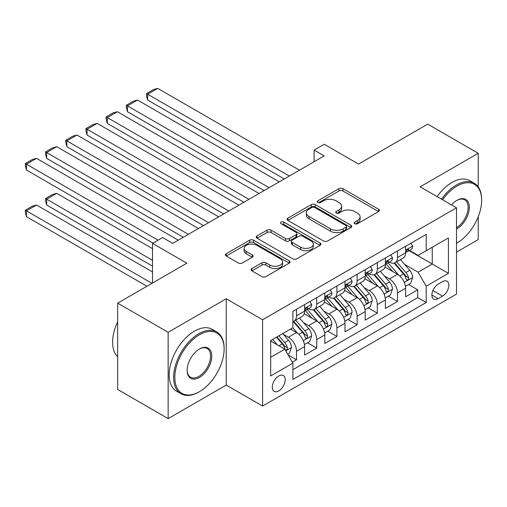 <?xml version="1.0" encoding="UTF-8"?>
<svg xmlns="http://www.w3.org/2000/svg" width="507" height="507" viewBox="0 0 507 507"><rect width="100%" height="100%" fill="white"/><g stroke="black" fill="none" stroke-linecap="round" stroke-linejoin="round"><path stroke-width="0.76" d="M354.754 223.707A1.965 1.134 0 0 0 357.53 223.707L378.596 211.546A2.801 1.616 0 0 0 379.42 210.399A2.801 1.616 0 0 0 378.596 209.258L342.909 188.655A2.801 1.616 0 0 0 338.942 188.655L317.876 200.816A1.965 1.134 0 0 0 317.3 201.615A1.965 1.134 0 0 0 317.876 202.413A1.965 1.134 0 0 0 320.652 202.413L323.377 200.842A8.974 5.178 0 0 1 336.065 200.842L339.044 202.559A8.974 5.178 0 0 1 341.667 206.222A8.974 5.178 0 0 1 339.044 209.885L336.318 211.457A1.965 1.134 0 0 0 335.742 212.262A1.965 1.134 0 0 0 336.318 213.06A1.965 1.134 0 0 0 339.094 213.06L341.819 211.489A8.974 5.178 0 0 1 354.507 211.489L357.479 213.206A8.974 5.178 0 0 1 360.109 216.869A8.974 5.178 0 0 1 357.479 220.532L354.754 222.104A1.965 1.134 0 0 0 354.178 222.909A1.965 1.134 0 0 0 354.754 223.707L354.754 222.104M278.749 390.91A9.139 5.279 120 0 0 284.719 382.848A9.139 5.279 120 0 0 283.318 375.529A9.139 5.279 120 0 0 278.749 375.979A9.139 5.279 120 0 0 272.779 384.033A9.139 5.279 120 0 0 274.179 391.36A9.139 5.279 120 0 0 278.749 390.91M251.903 268.552A2.801 1.616 0 0 0 251.079 269.699A2.801 1.616 0 0 0 251.903 270.839L261.916 276.619A2.801 1.616 0 0 0 265.883 276.619L289.275 263.114A2.801 1.616 0 0 0 290.099 261.967A2.801 1.616 0 0 0 289.275 260.826L253.589 240.223A2.801 1.616 0 0 0 249.621 240.223L226.23 253.728A2.801 1.616 0 0 0 225.406 254.875A2.801 1.616 0 0 0 226.23 256.016L238.322 263A2.801 1.616 0 0 0 242.289 263L252.302 257.22A2.801 1.616 0 0 0 253.12 256.073A2.801 1.616 0 0 0 252.302 254.932L246.301 251.466A7.504 4.329 0 0 1 244.108 248.405A7.504 4.329 0 0 1 248.734 244.406A7.504 4.329 0 0 1 256.91 245.344L280.403 258.906A7.504 4.329 0 0 1 282.602 261.967A7.504 4.329 0 0 1 277.969 265.972A7.504 4.329 0 0 1 269.794 265.034L265.883 262.772A2.801 1.616 0 0 0 261.916 262.772L251.903 268.552L251.903 270.839M478.215 186.893L478.215 153.291L427.718 124.139L358.538 164.084L324.195 144.254L314.099 150.085L324.195 155.915L172.703 243.385L162.601 237.549L152.506 243.385L152.506 283.033M168.159 332.307L168.159 418.605L226.23 385.073L226.23 298.775L168.159 332.307L117.662 303.148L186.842 263.209L152.506 243.385M226.23 298.775L262.588 319.765L456.503 207.813L456.503 294.111L262.588 406.069L262.588 319.765M478.215 153.291L420.145 186.823L456.503 207.813M323.58 241.021A2.801 1.616 0 0 0 327.541 241.021L350.939 227.516A2.801 1.616 0 0 0 351.757 226.369A2.801 1.616 0 0 0 350.939 225.222L315.253 204.619A2.801 1.616 0 0 0 311.285 204.619L287.887 218.13A2.801 1.616 0 0 0 287.07 219.271A2.801 1.616 0 0 0 287.887 220.418L323.58 241.021M281.835 224.132A1.965 1.134 0 0 1 283.825 224.411L283.825 222.079L320.107 243.024A2.801 1.616 0 0 1 320.931 244.171A2.801 1.616 0 0 1 320.107 245.312L296.709 258.824A2.801 1.616 0 0 1 292.748 258.824L257.055 238.214L257.055 235.926A2.801 1.616 0 0 0 256.238 237.073A2.801 1.616 0 0 0 257.055 238.214M257.055 235.926L267.069 230.146A2.801 1.616 0 0 1 271.036 230.146L285.511 238.505A2.801 1.616 0 0 0 289.478 238.505L296.12 234.671A2.801 1.616 0 0 0 296.937 233.524A2.801 1.616 0 0 0 296.12 232.377L281.049 223.682A1.965 1.134 0 0 1 280.472 222.877A1.965 1.134 0 0 1 281.683 221.832A1.965 1.134 0 0 1 283.825 222.079M168.159 418.605L117.662 389.452L117.662 303.148M456.503 252.131L478.215 239.596L478.215 216.762M292.33 362.188L296.525 359.767L288.141 354.932M283.375 334.335L288.445 337.263A11.427 6.597 60 0 1 296.525 351.256L304.606 346.592L304.606 355.103L316.723 348.106L307.534 342.802M303.573 322.674L308.643 325.602A11.427 6.597 60 0 1 316.723 339.595L324.803 334.931L324.803 343.442L336.921 336.445L327.731 331.141M323.77 311.013L328.84 313.941A11.427 6.597 60 0 1 336.921 327.934L345.001 323.27L345.001 331.781L357.124 324.784L347.929 319.48M343.968 299.345L349.044 302.273A11.427 6.597 60 0 1 357.124 316.273L365.198 311.609L365.198 320.12L377.322 313.123L368.133 307.812M364.172 287.684L369.242 290.612A11.427 6.597 60 0 1 377.322 304.606L385.402 299.941L385.402 308.459L397.52 301.462L397.52 292.945A11.427 6.597 -120 0 0 389.439 278.951L384.369 276.023M388.33 296.151L397.52 301.462M304.606 346.592A11.427 6.597 -120 0 0 296.525 332.598L290.467 329.1M324.803 334.931A11.427 6.597 -120 0 0 316.723 320.937L304.232 313.725M345.001 323.27A11.427 6.597 -120 0 0 336.921 309.27L324.429 302.058M365.198 311.609A11.427 6.597 -120 0 0 357.124 297.609L344.633 290.397M385.402 299.941A11.427 6.597 -120 0 0 377.322 285.948L364.831 278.736M442.567 281.632L438.118 284.199A8.853 5.114 120 0 0 432.338 292.007A8.853 5.114 120 0 0 433.694 299.098A8.853 5.114 120 0 0 438.118 298.661L442.567 296.094A8.853 5.114 120 0 0 448.353 288.293A8.853 5.114 120 0 0 446.99 281.195A8.853 5.114 120 0 0 442.567 281.632M270.668 357.321L284.807 349.158L292.888 363.151L292.888 379.477L426.203 302.508L426.203 286.182L418.123 272.189L404.567 264.362M292.888 363.151L270.668 375.979L270.668 340.527L292.888 327.699L292.888 311.374L426.203 234.405L426.203 250.731L448.422 237.903L448.422 273.355L426.203 286.182M308.541 308.744L308.643 308.807A11.427 6.597 60 0 0 314.359 309.371L322.439 304.707A11.427 6.597 -120 0 0 324.803 299.479L324.803 292.945M328.739 297.083L328.84 297.146A11.427 6.597 60 0 0 334.557 297.71L342.637 293.046A11.427 6.597 -120 0 0 345.001 287.818L345.001 281.284M348.936 285.422L349.044 285.485A11.427 6.597 60 0 0 354.754 286.049L362.835 281.385A11.427 6.597 -120 0 0 365.198 276.15L365.198 269.623M369.134 273.761L369.242 273.818A11.427 6.597 60 0 0 374.952 274.388L383.032 269.724A11.427 6.597 -120 0 0 385.402 264.489L385.402 257.962M292.888 369.679L417.717 297.609L417.717 289.795L405.6 296.798L405.6 288.28A11.427 6.597 -120 0 0 397.52 274.287L385.028 267.075M389.338 262.1L389.439 262.157A11.427 6.597 -120 0 0 395.156 262.727A11.427 6.597 -120 0 0 397.52 257.493L397.52 250.965M395.156 262.727L403.236 258.063A11.427 6.597 -120 0 0 405.6 252.828L405.6 246.301M296.525 309.27L296.525 315.804A11.427 6.597 60 0 1 294.155 321.032A11.427 6.597 60 0 1 292.888 321.495M294.155 321.032L302.235 316.368A11.427 6.597 -120 0 0 304.606 311.14L304.606 304.606M316.723 297.609L316.723 304.143A11.427 6.597 60 0 1 314.359 309.371M336.921 285.948L336.921 292.482A11.427 6.597 60 0 1 334.557 297.71M357.124 274.287L357.124 280.815A11.427 6.597 60 0 1 354.754 286.049M377.322 262.626L377.322 269.154A11.427 6.597 60 0 1 374.952 274.388M377.322 304.606L377.322 313.123M357.124 316.273L357.124 324.784M336.921 327.934L336.921 336.445M316.723 339.595L316.723 348.106M296.525 351.256L296.525 359.767M284.807 349.158L270.668 340.996M418.123 272.189L432.262 264.027L432.262 247.232L448.422 237.903M409.13 250.667L448.422 273.355M409.536 250.433L418.123 255.395L426.203 250.731M226.23 385.073L262.588 406.069M314.099 150.085L314.099 161.752M408.528 284.49L417.717 289.795M417.717 297.609L426.203 302.508M355.54 223.986L357.479 222.865A8.974 5.178 0 0 0 360.109 219.201L360.109 216.869M341.667 206.222L341.667 208.554A8.974 5.178 0 0 1 339.044 212.218L337.098 213.339M378.558 211.565L342.909 190.987A2.801 1.616 0 0 0 338.942 190.987L318.662 202.692M350.901 227.535L315.253 206.951A2.801 1.616 0 0 0 311.285 206.951L287.925 220.437M345.983 227.168A1.965 1.134 0 0 0 346.554 226.369A1.965 1.134 0 0 0 345.983 225.571L314.657 207.483A1.965 1.134 0 0 0 311.881 207.483L309.004 209.144A8.974 5.178 0 0 0 306.374 212.807A8.974 5.178 0 0 0 309.004 216.47L330.418 228.828A8.974 5.178 0 0 0 343.106 228.828L345.983 227.168L345.983 229.5A1.965 1.134 0 0 0 346.554 228.701L346.554 226.369M306.374 212.807L306.374 215.139A8.974 5.178 0 0 0 309.004 218.802L309.004 216.47M345.983 229.5L343.106 231.16A8.974 5.178 0 0 1 330.418 231.16L309.004 218.802M257.093 238.239L267.069 232.479L267.069 230.146M296.937 233.524L296.937 235.856A2.801 1.616 0 0 1 296.12 237.003L289.478 240.838A2.801 1.616 0 0 1 285.511 240.838L271.036 232.479A2.801 1.616 0 0 0 267.069 232.479M283.825 224.411L320.069 245.337M300.531 247.175A7.504 4.329 0 0 0 308.7 248.113A7.504 4.329 0 0 0 313.332 244.114A7.504 4.329 0 0 0 311.133 241.047L302.856 236.268A2.801 1.616 0 0 0 298.896 236.268L292.247 240.103A2.801 1.616 0 0 0 291.43 241.25A2.801 1.616 0 0 0 292.247 242.397L300.531 247.175L300.531 249.507A7.504 4.329 0 0 0 308.7 250.445A7.504 4.329 0 0 0 313.332 246.446L313.332 244.114M291.43 241.25L291.43 243.582A2.801 1.616 0 0 0 292.247 244.729L292.247 242.397M300.531 249.507L292.247 244.729M282.602 261.967L282.602 264.299A7.504 4.329 0 0 1 277.969 268.304A7.504 4.329 0 0 1 269.794 267.366L265.883 265.104A2.801 1.616 0 0 0 261.916 265.104L251.941 270.865M244.108 248.405L244.108 250.737A7.504 4.329 0 0 0 246.301 253.798L246.301 251.466M252.264 257.239L246.301 253.798M289.237 263.133L253.589 242.555A2.801 1.616 0 0 0 249.621 242.555L226.261 256.041M405.429 286.284L410.651 283.267L412.666 277.437A7.567 4.373 -120 0 0 409.719 270.326L400.492 259.641M398.641 275.028L388.096 262.816M147.657 146.707L243.905 202.274L107.256 123.385L106.147 119.24L106.147 116.908L113.219 112.827L117.358 111.717L107.256 117.548L107.256 123.385M392.64 271.467L386.518 264.381A18.138 10.476 -120 0 0 385.954 263.748M394.123 263.133L403.458 273.945A7.567 4.373 60 0 1 406.158 279.161L406.709 280.054L407.729 279.908L408.414 279.078L408.585 277.76A7.567 4.373 -120 0 0 405.885 272.544L396.651 261.859M394.674 262.962L404.706 274.572A3.86 2.224 60 0 1 405.676 276.081L408.585 277.76M289.351 176.037L147.657 94.226L147.657 100.056L284.307 178.952M410.955 243.208L412.666 246.18A7.567 4.373 60 0 1 411.101 249.533L407.267 251.745A7.567 4.373 -120 0 0 408.585 250.002L408.42 249.33L407.476 249.52L406.158 251.402A7.567 4.373 60 0 1 405.6 252.48M299.453 170.206L157.753 88.395L147.657 94.226L146.548 93.586L153.615 89.505L157.753 88.395M405.853 252.099L405.885 252.099A7.567 4.373 -120 0 0 407.267 251.745M147.657 100.056L146.548 95.918L146.548 93.586M456.503 243.265L457.01 242.973L456.503 243.265A34.85 20.122 120 0 0 457.01 242.973L457.01 242.973A34.85 20.122 120 0 0 481.65 200.29A34.85 20.122 120 0 0 457.01 186.063A34.85 20.122 120 0 0 442.579 199.777M441.54 199.175A35.705 20.616 -60 0 1 456.401 185.017A35.705 20.616 -60 0 1 474.254 183.249A35.705 20.616 -60 0 1 481.65 199.593L481.65 200.29M451.528 204.942A17.428 10.058 -60 0 1 457.01 200.29A17.428 10.058 -60 0 1 469.33 207.407A17.428 10.058 -60 0 1 457.01 228.746A17.428 10.058 -60 0 1 456.503 229.025M437.097 196.608A35.705 20.616 -60 0 1 451.959 182.45A35.705 20.616 -60 0 1 469.812 180.682L474.254 183.249M456.503 227.637A16.566 9.563 120 0 0 467.245 213.035A16.566 9.563 120 0 0 464.685 199.821A16.566 9.563 120 0 0 456.699 200.474M198.864 392.012L199.466 391.664A34.85 20.122 120 0 0 224.113 348.981A34.85 20.122 120 0 0 199.466 334.753A34.85 20.122 120 0 0 174.826 377.436A34.85 20.122 120 0 0 199.466 391.664L198.858 392.012A35.705 20.616 -60 0 1 198.858 392.012A35.705 20.616 -60 0 1 181.005 393.781A35.705 20.616 -60 0 1 175.536 365.173A35.705 20.616 -60 0 1 198.858 333.701A35.705 20.616 -60 0 1 216.717 331.933A35.705 20.616 -60 0 1 224.113 348.284L224.113 348.981M199.466 377.436A17.428 10.058 -60 0 1 187.146 370.325A17.428 10.058 -60 0 1 199.466 348.981L199.466 348.981A17.428 10.058 -60 0 1 211.787 356.098A17.428 10.058 -60 0 1 199.466 377.436M187.146 369.964A16.566 9.563 120 0 0 190.575 377.208A16.566 9.563 120 0 0 198.858 376.39A16.566 9.563 120 0 0 209.683 361.789A16.566 9.563 120 0 0 207.148 348.512A16.566 9.563 120 0 0 199.162 349.165M181.005 393.781L176.563 391.22A35.705 20.616 -60 0 1 171.087 362.606A35.705 20.616 -60 0 1 194.415 331.141A35.705 20.616 -60 0 1 212.268 329.373L216.717 331.933M117.662 356.795A35.705 20.616 -60 0 1 117.662 321.812M385.231 297.945L390.453 294.928L392.469 289.098A7.567 4.373 -120 0 0 389.522 281.987L380.294 271.302M378.444 286.689L367.898 274.477M127.46 158.368L223.707 213.935L87.058 135.046L85.949 130.901L85.949 128.569L93.015 124.488L97.16 123.385L87.058 129.215L87.058 135.046M372.442 283.134L366.32 276.042A18.138 10.476 -120 0 0 365.756 275.415M373.925 274.8L383.26 285.606A7.567 4.373 60 0 1 385.96 290.822L386.511 291.715L387.532 291.576L388.216 290.739L388.381 289.421A7.567 4.373 -120 0 0 385.681 284.205L376.454 273.52M374.477 274.623L384.502 286.233A3.86 2.224 60 0 1 385.478 287.742L388.381 289.421M365.034 309.606L370.249 306.589L372.271 300.759A7.567 4.373 -120 0 0 369.324 293.654L360.097 282.969M358.246 298.35L347.694 286.138M107.256 170.029L203.503 225.596L66.861 146.707L65.752 142.568L65.752 140.236L72.818 136.149L76.956 135.046L66.861 140.876L66.861 146.707M352.245 294.795L346.123 287.703A18.138 10.476 -120 0 0 345.559 287.076M353.728 286.461L363.063 297.267A7.567 4.373 60 0 1 365.762 302.483L366.308 303.376L367.334 303.237L368.019 302.4L368.183 301.082A7.567 4.373 -120 0 0 365.484 295.866L356.256 285.181M354.273 286.284L364.305 297.894A3.86 2.224 60 0 1 365.274 299.403L368.183 301.082M344.83 321.267L350.052 318.25L352.073 312.42A7.567 4.373 -120 0 0 349.127 305.315L339.893 294.63M338.042 310.011L327.497 297.799M87.058 181.69L183.306 237.263L46.663 158.368L45.548 154.229L45.548 151.897L52.62 147.816L56.759 146.707L46.663 152.537L46.663 158.368M332.041 306.456L325.919 299.371A18.138 10.476 -120 0 0 325.361 298.737M333.53 298.122L342.859 308.928A7.567 4.373 60 0 1 345.559 314.144L346.11 315.043L347.137 314.898L347.821 314.067L347.986 312.743A7.567 4.373 -120 0 0 345.286 307.527L336.059 296.842M334.075 297.945L344.107 309.555A3.86 2.224 60 0 1 345.077 311.064L347.986 312.743M324.632 332.928L329.854 329.918L331.87 324.081A7.567 4.373 -120 0 0 328.923 316.976L319.695 306.291M317.845 321.672L307.299 309.46M66.861 193.351L153.006 243.094L26.459 170.029L25.35 165.89L25.35 163.558L32.423 159.477L36.561 158.368L26.459 164.198L26.459 170.029M311.843 318.117L305.721 311.032A18.138 10.476 -120 0 0 305.157 310.398M313.326 309.783L322.661 320.589A7.567 4.373 60 0 1 325.361 325.805L325.912 326.704L326.933 326.559L327.617 325.728L327.788 324.404A7.567 4.373 -120 0 0 325.088 319.188L315.855 308.503M313.877 309.606L323.91 321.223A3.86 2.224 60 0 1 324.879 322.731L327.788 324.404M269.154 187.698L127.46 105.887L127.46 111.717L264.103 190.613M390.751 254.869L392.469 257.841A7.567 4.373 60 0 1 390.903 261.194L387.063 263.406A7.567 4.373 -120 0 0 388.381 261.663L388.223 260.991L387.278 261.181L385.96 263.063A7.567 4.373 60 0 1 385.402 264.141M279.256 181.867L137.555 100.056L127.46 105.887L126.344 105.247L133.417 101.166L137.555 100.056M385.656 263.76L385.681 263.76A7.567 4.373 -120 0 0 387.063 263.406M127.46 111.717L126.344 107.579L126.344 105.247M248.956 199.359L106.147 116.908M370.554 266.53L372.271 269.502A7.567 4.373 60 0 1 370.706 272.855L366.865 275.073A7.567 4.373 -120 0 0 368.183 273.324L368.025 272.652L367.081 272.842L365.762 274.724A7.567 4.373 60 0 1 365.198 275.802M259.052 193.528L117.358 111.717M365.452 275.428L365.484 275.428A7.567 4.373 -120 0 0 366.865 275.073M228.758 211.02L85.949 128.569M350.356 278.191L352.073 281.17A7.567 4.373 60 0 1 350.502 284.516L346.668 286.734A7.567 4.373 -120 0 0 347.986 284.991L347.827 284.319L346.877 284.503L345.559 286.385A7.567 4.373 60 0 1 345.001 287.463M238.854 205.189L97.16 123.385M345.254 287.089L345.286 287.089A7.567 4.373 -120 0 0 346.668 286.734M208.554 222.681L65.752 140.236M330.158 289.858L331.87 292.831A7.567 4.373 60 0 1 330.304 296.177L326.47 298.395A7.567 4.373 -120 0 0 327.788 296.652L327.623 295.98L326.679 296.164L325.361 298.053A7.567 4.373 60 0 1 324.803 299.13M218.656 216.85L76.956 135.046M325.057 298.75L325.088 298.75A7.567 4.373 -120 0 0 326.47 298.395M304.434 344.589L309.657 341.579L311.672 335.748A7.567 4.373 -120 0 0 308.725 328.637L299.498 317.952M152.506 260.294L46.663 199.188L56.759 193.351L152.506 248.633M297.647 333.333L292.818 327.744M46.663 205.018L45.548 200.873L45.548 198.541L46.663 199.188L46.663 205.018L152.506 266.124M291.645 329.778L290.86 328.872M293.128 321.444L302.464 332.25A7.567 4.373 60 0 1 305.163 337.466L305.715 338.365L306.735 338.22L307.419 337.389L307.584 336.065A7.567 4.373 -120 0 0 304.884 330.856L295.657 320.171M293.68 321.267L303.706 332.884A3.86 2.224 60 0 1 304.682 334.392L307.584 336.065M45.548 198.541L52.62 194.46L56.759 193.351M188.357 234.342L45.548 151.897M309.954 301.519L311.672 304.492A7.567 4.373 60 0 1 310.107 307.838L306.266 310.056A7.567 4.373 -120 0 0 307.584 308.313L307.426 307.641L306.482 307.831L305.163 309.714A7.567 4.373 60 0 1 304.606 310.791M198.459 228.511L56.759 146.707M304.859 310.411L304.884 310.411A7.567 4.373 -120 0 0 306.266 310.056M287.735 354.228L289.453 353.24L291.474 347.409A7.567 4.373 -120 0 0 288.527 340.298L282.716 333.574M151.999 283.324L26.459 210.849L36.561 205.018L152.506 271.955M277.291 344.817L272.614 339.405M26.459 216.679L25.35 212.541L25.35 210.209L26.459 210.849L26.459 216.679L146.948 286.24M271.448 341.439L270.668 340.546M276.454 337.187L282.266 343.917A7.567 4.373 60 0 1 284.966 349.127L285.511 350.026L286.537 349.881L287.222 349.05L287.387 347.732A7.567 4.373 -120 0 0 284.687 342.517L278.875 335.786M276.923 336.914L283.508 344.545A3.86 2.224 60 0 1 284.478 346.053L287.387 347.732M25.35 210.209L32.423 206.121L36.561 205.018M158.057 240.179L25.35 163.558M178.255 240.179L36.561 158.368M288.445 337.263L296.525 332.598M308.643 325.602L316.723 320.937M328.84 313.941L336.921 309.27M349.044 302.273L357.124 297.609M369.242 290.612L377.322 285.948M389.439 278.951L397.52 274.287M397.52 257.493L405.6 252.828M296.525 315.804L304.606 311.14M316.723 304.143L324.803 299.479M336.921 292.482L345.001 287.818M357.124 280.815L365.198 276.15M377.322 269.154L385.402 264.489M397.52 292.945L405.6 288.28M432.877 290.505L442.567 296.094M431.856 295.049L438.118 298.661M357.479 222.865L357.479 220.532M336.318 213.06L336.318 211.457M339.044 212.218L339.044 209.885M317.876 202.413L317.876 200.816M338.942 190.987L338.942 188.655M342.909 190.987L342.909 188.655M378.596 211.546L378.596 209.258M287.887 220.418L287.887 218.13M311.285 206.951L311.285 204.619M315.253 206.951L315.253 204.619M350.939 227.516L350.939 225.222M330.418 231.16L330.418 228.828M343.106 231.16L343.106 228.828M271.036 232.479L271.036 230.146M285.511 240.838L285.511 238.505M289.478 240.838L289.478 238.505M296.12 237.003L296.12 234.671M320.107 245.312L320.107 243.024M261.916 265.104L261.916 262.772M265.883 265.104L265.883 262.772M269.794 267.366L269.794 265.034M252.302 257.22L252.302 254.932M226.23 256.016L226.23 253.728M249.621 242.555L249.621 240.223M253.589 242.555L253.589 240.223M289.275 263.114L289.275 260.826M404.275 282.399L412.622 277.583M405.885 272.544L409.719 270.326M399.852 276.03L403.458 273.945M412.622 246.091L405.6 250.147M407.603 249.438L408.585 250.002M384.078 294.06L392.418 289.243M385.681 284.205L389.522 281.987M379.648 287.691L383.26 285.606M363.88 305.721L372.22 300.905M365.484 295.866L369.324 293.654M359.45 299.352L363.063 297.267M343.676 317.382L352.023 312.565M345.286 307.527L349.127 305.315M339.253 311.013L342.859 308.928M323.479 329.049L331.825 324.227M325.088 319.188L328.923 316.976M319.055 322.674L322.661 320.589M392.418 257.759L385.402 261.808M387.405 261.099L388.381 261.663M372.22 269.42L365.198 273.469M367.207 272.76L368.183 273.324M352.023 281.081L345.001 285.13M347.01 284.427L347.986 284.991M331.825 292.742L324.803 296.791M326.806 296.088L327.788 296.652M303.281 340.71L311.621 335.894M304.884 330.856L308.725 328.637M298.851 334.335L302.464 332.25M311.621 304.403L304.606 308.459M306.608 307.749L307.584 308.313M285.771 350.819L291.424 347.555M284.687 342.517L288.527 340.298M278.996 345.799L282.266 343.917"/></g></svg>
